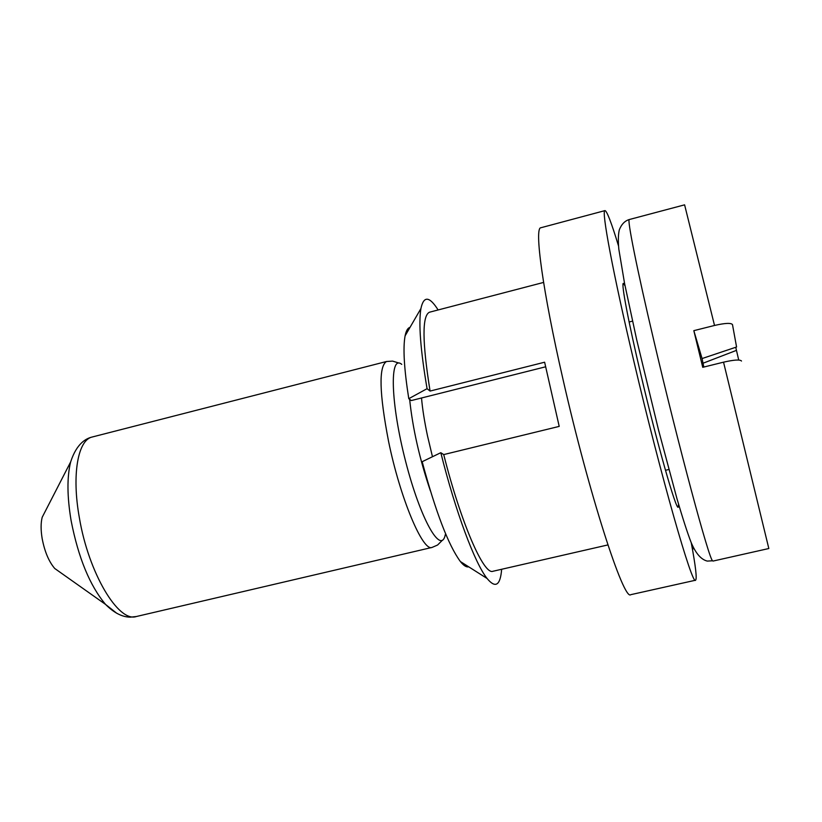 <?xml version="1.0" encoding="UTF-8"?>
<svg xmlns="http://www.w3.org/2000/svg" width="822" height="822" viewBox="0 0 822 822"><rect width="100%" height="100%" fill="white"/><g stroke="black" fill="none" stroke-linecap="round" stroke-linejoin="round"><path stroke-width="1.23" d="M678.571 504.246L678.212 507.195C676.177 510.534 657.21 443.983 641.119 375.644C628.47 322.378 621.011 282.819 623.364 283.374L625.049 285.83M618.483 245.809C611.414 222.659 606.903 210.925 604.971 210.607C601.129 209.446 612.852 272.596 633.926 361.536C661.052 476.914 692.494 586.559 695.556 580.219C697.118 579.048 695.689 566.563 691.261 542.767M410.003 327.392C407.763 327.906 406.119 330.732 405.092 335.879C402.872 347.963 404.105 368.903 408.781 398.691L411.308 400.55L545.561 366.818M604.971 210.607L540.886 227.745C534.136 227.386 542.684 290.865 562.978 379.23C588.942 493.878 623.919 601.776 630.793 594.666L695.556 580.219M408.781 398.691L427.07 388.683L430.07 391.067L544.626 362.214L559.207 426.392L443.716 454.587L440.808 452.706L422.169 461.707C435.711 512.044 448.452 545.325 460.402 561.56C463.69 565.649 466.454 567.396 468.674 566.81M501.656 569.276C500.321 585.562 495.461 588.634 487.086 578.483C474.911 563.358 455.532 511.674 440.808 452.706M427.07 388.683C420.504 350.059 418.46 323.344 420.926 308.538C423.669 295.663 429.392 296.136 438.116 309.956M443.716 454.587C460.998 523.08 483.87 575.308 492.943 571.269L607.92 544.924M543.589 282.429L429.464 312.216C422.005 315.699 422.21 341.983 430.07 391.067M45.22 511.397L42.189 517.295C40.761 522.926 40.74 530.015 42.158 538.564C44.655 551.624 48.847 561.601 54.735 568.485L60.15 572.317M693.121 548.788L693.994 548.706M693.83 330.66L714.524 325.461C725.086 323.046 731.066 322.758 732.484 324.608L736.574 346.997L702.07 358.556L693.83 330.66L702.738 367.311L723.535 362.173C734.149 359.769 740.139 359.389 741.495 361.033M738.721 360.036L735.731 347.274M702.07 358.556L703.807 367.044M702.892 363.283L736.481 350.357M388.58 441.455C379.281 393.183 378.593 366.54 386.494 361.505L92.3 436.985C77.885 439.801 71.555 474.869 79.385 517.87C88.591 573.078 118.46 622.829 136.298 616.531L432.053 547.431C422.796 551.85 400.18 498.245 388.58 441.455M92.3 436.985C86.752 438.28 76.919 442.626 70.651 461.923C66.921 477.037 67.085 496.652 71.134 520.768C78.367 557.789 89.845 585.675 105.565 604.427C113.981 612.873 122.262 617.117 130.421 617.158L136.298 616.531M105.606 604.468L116.827 613.335M445.349 534.506C441.167 555.641 420.535 519.73 405.636 461.44C390.563 403.242 389.351 353.799 401.742 364.372M430.399 490.888C419.6 459.025 412.685 428.509 409.644 399.328M421.522 397.982C422.457 408.863 424.471 421.552 427.543 436.061L432.464 456.724M714.524 325.461L684.603 204.842L629.323 219.525C624.843 220.841 621.514 224.262 619.326 229.8C618.226 234.28 618.062 240.733 618.822 249.158L624.576 283.477L636.701 339.774L658.494 429.855L677.03 498.913C682.805 518.6 687.5 533.098 691.117 542.417C695.71 553.391 701.104 559.618 707.3 561.087L712.592 560.779C709.283 560.162 678.479 445.832 653.86 340.698C636.618 267.52 626.96 218.786 629.313 219.525M713.013 561.066L768.827 548.521L723.535 362.173M460.402 561.56L487.086 578.483M405.092 335.879L420.926 308.538M442.462 540.167L437.581 545.027L432.053 547.431M398.876 363.036L392.608 361.105L386.494 361.505M54.735 568.485L105.565 604.427M42.189 517.295L70.651 461.923M665.471 470.297L668.872 469.496M629.128 321.988L632.508 321.135"/></g></svg>
